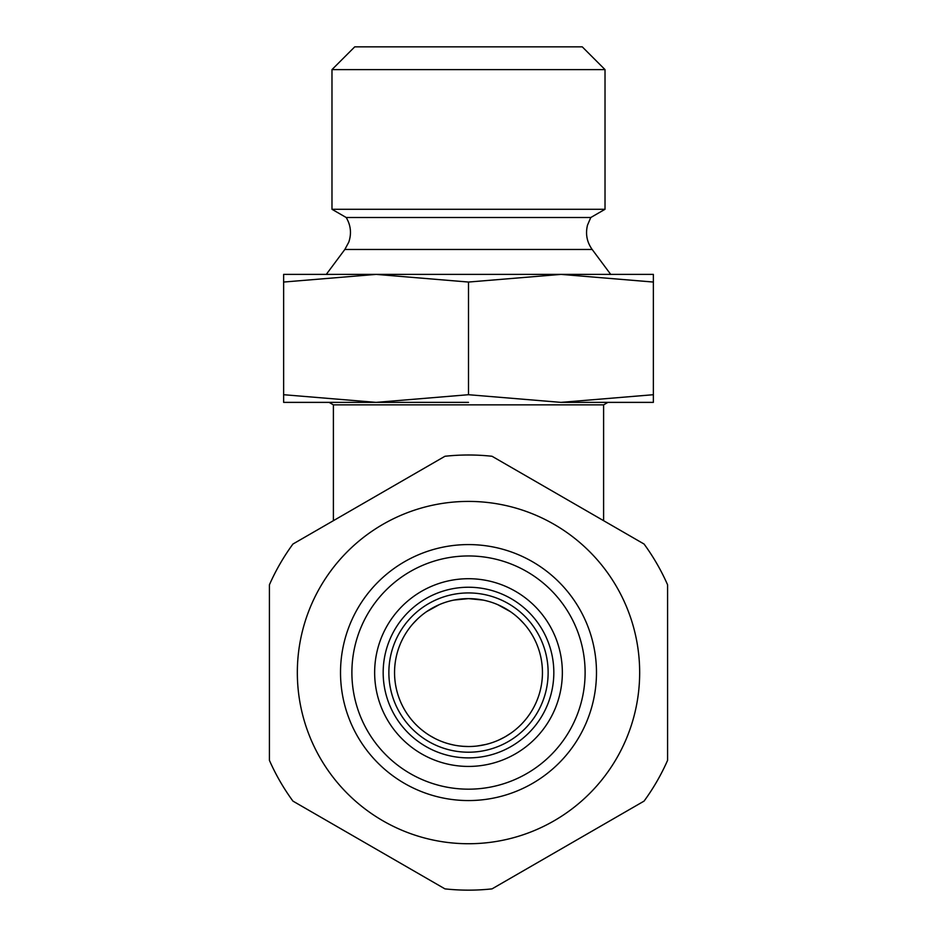 <?xml version="1.0" encoding="UTF-8"?>
<svg xmlns="http://www.w3.org/2000/svg" width="937" height="937" viewBox="0 0 937 937"><rect width="100%" height="100%" fill="white"/><g stroke="black" fill="none" stroke-linecap="round" stroke-linejoin="round"><path stroke-width="1.41" d="M492.042 888.873L644.059 801.112L492.042 888.873A217.583 217.583 0 0 1 444.958 888.873L292.941 801.112A217.583 217.583 0 0 1 269.411 760.34L269.411 584.805A217.583 217.583 0 0 1 292.941 544.034L333.396 520.679L333.396 404.866L603.604 404.866L607.914 402.371M468.5 402.371L283.63 402.371L283.63 394.711L376.065 402.371L468.5 394.711L560.935 402.371L653.37 402.371L653.37 274.389L560.935 274.389L653.37 282.049M560.935 402.371L653.37 394.711M376.065 274.389L560.935 274.389L468.5 282.049L376.065 274.389L283.63 274.389L283.63 282.049L376.065 274.389M283.63 394.711L283.63 282.049M468.5 394.711L468.5 282.049M326.287 274.389L344.839 249.465L592.161 249.465C586.89 242.062 585.344 233.945 587.511 225.114L590.802 217.501L346.198 217.501L331.979 209.291L605.021 209.291L605.021 69.607L331.979 69.607L331.979 209.291M605.021 69.607L582.264 46.85L354.736 46.85L331.979 69.607M468.5 598.626L453.871 600.078L468.5 598.626L483.141 600.09L468.5 598.626A73.953 73.953 0 0 1 542.453 672.567A73.953 73.953 0 0 1 468.5 746.52A73.953 73.953 0 0 1 394.547 672.567A73.953 73.953 0 0 1 468.5 598.626M439.418 604.576L426.522 611.697L439.418 604.576M417.867 618.678L413.088 623.597M413.076 623.62L417.597 618.935M498.074 604.798L510.501 611.709L497.617 604.588M519.145 618.689L523.912 623.609L519.157 618.689M477.683 745.946L485.776 744.47M491.738 742.772L492.686 742.455M498.952 739.961L504.902 736.939M505.195 736.775L510.958 733.109M476.734 746.063L484.101 744.856M488.247 743.837L490.496 743.17M502.9 738.028L506.074 736.259M510.677 733.32L511.661 732.617M421.252 729.454L425.199 732.511M429.732 735.545L435.037 738.52M438.984 740.371L440.589 741.05M446.082 743.041L449.057 743.919M457.151 745.641L459.68 745.993M462.796 746.297L468.5 746.52M425.07 732.418L427.319 733.987M427.729 734.268L429.825 735.604M434.991 738.497L435.658 738.824M437.86 739.867L439.957 740.792M441.468 741.401L444.419 742.491M449.022 743.908L453.766 745.032M458.861 745.887L463.534 746.356M468.5 757.892A85.326 85.326 0 0 1 383.174 672.567A85.326 85.326 0 0 1 468.5 587.241A85.326 85.326 0 0 1 553.826 672.567A85.326 85.326 0 0 1 468.5 757.892M468.5 789.177A116.61 116.61 0 0 1 351.89 672.567A116.61 116.61 0 0 1 468.5 555.957A116.61 116.61 0 0 1 585.11 672.567A116.61 116.61 0 0 1 468.5 789.177M468.5 800.561A127.982 127.982 0 0 0 596.482 672.567A127.982 127.982 0 0 0 468.5 544.584A127.982 127.982 0 0 0 340.518 672.567A127.982 127.982 0 0 0 468.5 800.561M468.5 843.733A171.166 171.166 0 0 0 639.666 672.567A171.166 171.166 0 0 0 468.5 501.412A171.166 171.166 0 0 0 297.334 672.567A171.166 171.166 0 0 0 468.5 843.733M644.059 801.112A217.583 217.583 0 0 0 667.589 760.34L667.589 584.805A217.583 217.583 0 0 0 644.059 544.034L492.042 456.272A217.583 217.583 0 0 0 444.958 456.272L292.941 544.034M667.589 584.805L667.589 760.34M269.411 584.805L269.411 760.34M292.941 801.112L444.958 888.873M644.059 544.034L603.604 520.679L603.604 404.866M468.5 752.212A79.633 79.633 0 0 1 388.867 672.567A79.633 79.633 0 0 1 468.5 592.934A79.633 79.633 0 0 1 548.133 672.567A79.633 79.633 0 0 1 468.5 752.212M468.5 766.431A93.852 93.852 0 0 1 374.648 672.567A93.852 93.852 0 0 1 468.5 578.715A93.852 93.852 0 0 1 562.352 672.567A93.852 93.852 0 0 1 468.5 766.431M333.396 404.866L329.086 402.371M592.161 249.465L610.713 274.389M344.839 249.465L348.775 242.156C351.68 233.547 350.825 225.325 346.198 217.501M590.802 217.501L605.021 209.291"/></g></svg>
